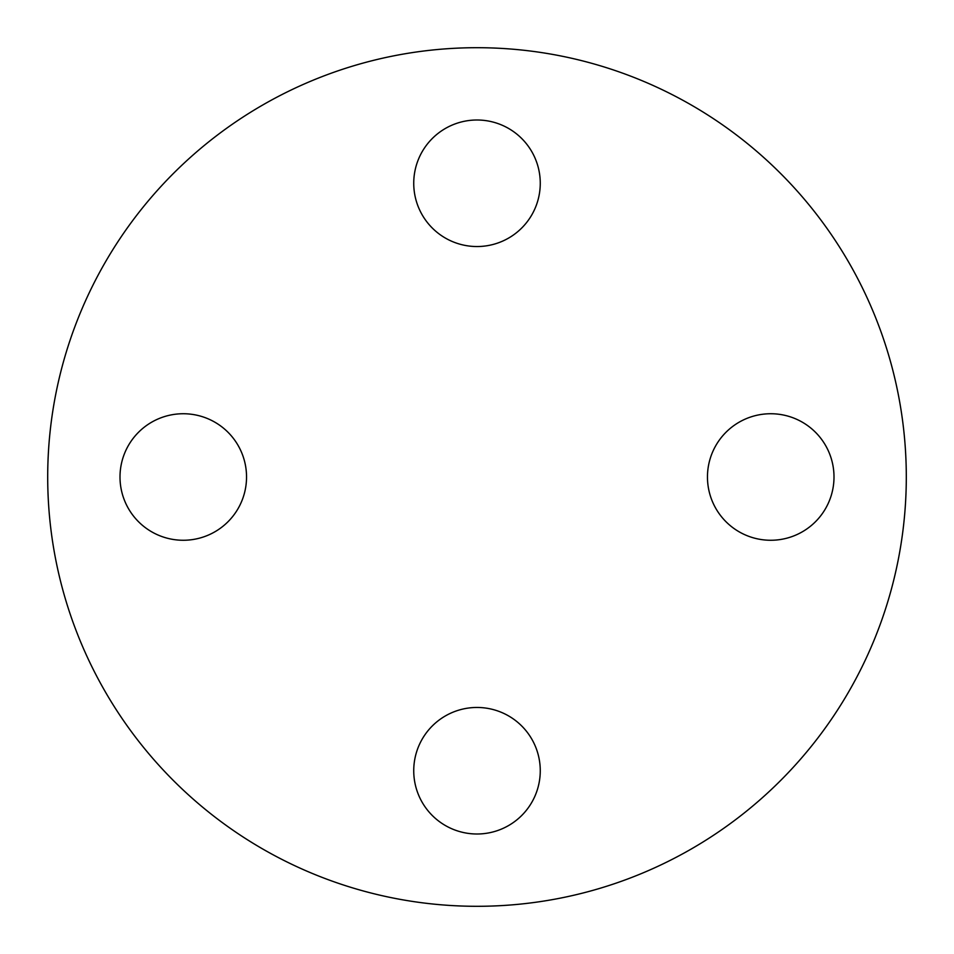 <?xml version="1.0" encoding="UTF-8"?>
<svg xmlns="http://www.w3.org/2000/svg" width="954" height="954" viewBox="0 0 954 954"><rect width="100%" height="100%" fill="white"/><g stroke="black" fill="none" stroke-linecap="round" stroke-linejoin="round"><path stroke-width="1.43" d="M246.537 477A63.262 63.262 0 0 1 183.263 540.262A63.262 63.262 0 0 1 120.001 477A63.262 63.262 0 0 1 183.263 413.738A63.262 63.262 0 0 1 246.537 477M477 707.463A63.262 63.262 0 0 1 540.262 770.737A63.262 63.262 0 0 1 477 833.999A63.262 63.262 0 0 1 413.738 770.737A63.262 63.262 0 0 1 477 707.463M707.463 477A63.262 63.262 0 0 1 770.737 413.738A63.262 63.262 0 0 1 833.999 477A63.262 63.262 0 0 1 770.737 540.262A63.262 63.262 0 0 1 707.463 477M477 246.537A63.262 63.262 0 0 1 413.738 183.263A63.262 63.262 0 0 1 477 120.001A63.262 63.262 0 0 1 540.262 183.263A63.262 63.262 0 0 1 477 246.537M477 906.3A429.3 429.3 0 0 0 906.3 477A429.3 429.3 0 0 0 477 47.7A429.3 429.3 0 0 0 47.7 477A429.3 429.3 0 0 0 477 906.3"/></g></svg>
